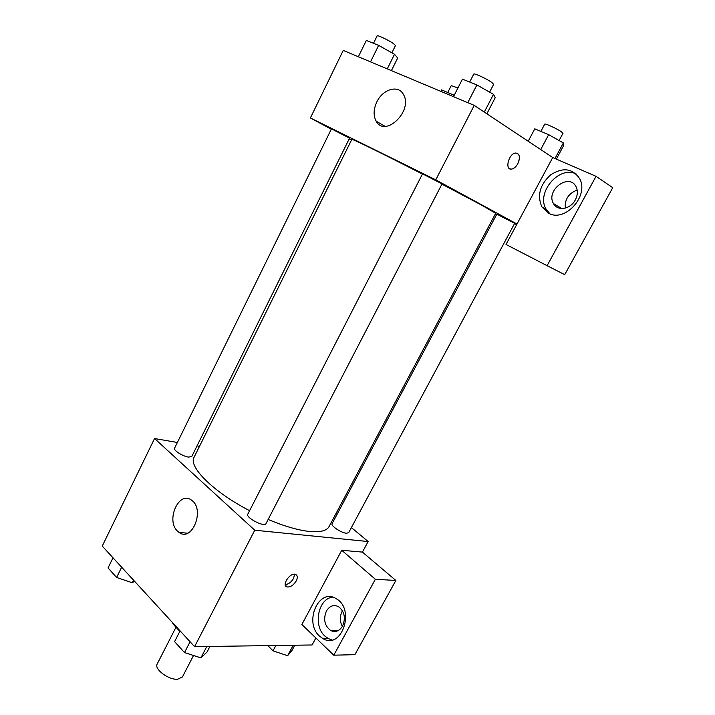 <?xml version="1.0" encoding="UTF-8"?>
<svg xmlns="http://www.w3.org/2000/svg" width="715" height="715" viewBox="0 0 715 715"><rect width="100%" height="100%" fill="white"/><g stroke="black" fill="none" stroke-linecap="round" stroke-linejoin="round"><path stroke-width="1.07" d="M175.979 627.216L157.202 664.012C153.895 669.017 168.561 680.045 177.588 679.25L182.405 676.962L193.515 655.494M179.822 631.399L172.851 623.802L172.816 622.953M173.119 623.283L172.851 623.802M315.887 637.986L312.098 644.975L194.587 646.673L102.254 546.081L154.547 438.527L177.374 442.487M197.027 445.901L199.503 446.33M177.543 531.174C165.487 520.368 179.063 490.15 191.575 500.205C205.268 509.125 192.246 542.471 179.072 532.434L177.543 531.174M351.396 527.572L368.136 541.541L254.755 530.217L194.587 646.673M254.755 530.217L154.547 438.527M296.251 580.911C293.597 585.147 290.594 587.176 287.242 586.979C281.209 585.96 289.539 572.688 295.206 574.297C297.565 575.155 297.914 577.354 296.251 580.911M341.743 550.282L301.864 624.508L333.78 655.199L375.357 579.275L341.743 550.282L362.416 552.096L368.136 541.541M285.205 584.548C288.449 584.298 291.237 582.26 293.57 578.426L294.58 574.225M319.498 636.109C303.509 622.148 318.935 587.274 336.211 598.714C355.498 608.974 341.949 649.998 323.064 638.701L319.498 636.109M332.457 597.141C318.157 598.83 312.911 625.67 324.878 636.082L328.444 638.656L332.046 639.961M326.406 611.039C329.651 605.837 333.699 604.381 338.561 606.669C344.523 611.459 345.863 617.93 342.583 626.063C339.393 631.13 335.433 632.623 330.705 630.532C324.556 625.795 323.117 619.306 326.406 611.039M342.351 626.474C339.625 621.183 339.661 615.946 342.467 610.762M375.357 579.275L395.86 580.464L362.416 552.096M333.78 655.199L354.899 654.654L395.86 580.464M335.567 514.353L336.604 515.211M247.801 514.183C245.424 517.642 264.55 527.536 265.998 523.595L442.058 183.88L422.547 173.852L247.801 514.183M332.091 523.684C330.5 525.704 341.225 532.898 346.409 533.247L348.652 532.684L514.684 223.312L496.818 214.16L332.091 523.684M174.567 448.198C173.146 450.173 182.709 456.322 188.447 457.091L191.763 456.519L349.564 138.174L331.465 128.843L174.567 448.198M422.431 174.076C383.338 153.993 351.029 138.174 351.834 139.371L194.096 457.216C188.134 466.672 213.168 491.84 249.598 510.689M268.134 519.465C284.195 526.204 297.923 530.19 309.327 531.442C320.159 532.452 326.737 530.834 329.061 526.58L495.692 213.302L481.687 205.16L441.924 184.139M516.65 224.698L514.505 223.634M496.532 214.697L495.281 214.071M516.999 224.036L506.023 244.467L547.091 265.694L596.033 176.328L552.731 157.532L516.999 224.036L435.766 179.849L310.39 117.966L331.286 129.201M349.233 138.844L351.494 140.051M577.166 190.092C568.631 193.291 564.671 199.297 565.288 208.101M547.091 265.694L564.716 274.658L612.746 187.679L596.033 176.328M575.316 199.914C570.507 209.37 557.459 211.443 553.517 203.596C545.331 190.556 569.14 172.422 576.049 186.713C577.979 190.771 577.738 195.177 575.316 199.914M576.156 173.968C558.808 165.156 535.615 193.238 546.314 209.477L549.978 213.839M548.789 213.329L541.854 206.858C536.992 195.356 539.941 184.667 550.711 174.782C562.866 167.096 572.474 168.338 579.552 178.509C589.473 195.561 565.163 222.597 548.789 213.329M552.731 157.532L474.242 105.382L343.236 50.407L310.39 117.966M376.85 101.905C382.74 89.169 398.273 84.522 403.367 94.353C413.547 110.548 385.242 138.066 376.224 121.255C373.23 115.759 373.436 109.306 376.85 101.905M474.242 105.382L435.766 179.849M509.875 168.856L511.466 169.106C513.853 168.74 515.971 166.935 517.794 163.708C515.971 166.944 513.862 168.74 511.466 169.106C504.424 170.143 508.758 153.323 515.676 153.019C519.734 153.734 520.44 157.3 517.803 163.708C520.1 158.623 519.921 155.137 517.267 153.251M486.861 113.765L495.245 97.651L493.502 94.344L476.905 84.951L462.444 79.133L453.48 96.668M493.502 94.344L484.296 112.058M476.905 84.951L467.78 102.665M469.683 82.046L473.75 74.119C473.83 72.832 486.879 78.838 491.804 82.439L493.654 84.325L489.605 92.137M391.409 70.624L397.692 57.978L394.51 54.277L378.637 45.394L366.33 40.442L358.34 56.753M394.51 54.277L387.262 68.881M378.637 45.394L370.531 61.865M373.48 43.32L377.154 35.848C377.18 34.785 388.29 40.004 393.241 43.418L395.511 45.492L391.883 52.812M556.359 159.105L563.849 145.181L563.366 142.928L548.673 134.661L534.766 128.852L528.197 141.23M563.366 142.928L554.983 158.516M548.673 134.661L540.719 149.551M540.862 131.399L544.714 124.151C544.741 123.025 557.423 128.879 561.606 131.953L562.973 133.33L559.112 140.533M454.204 95.247L441.611 89.893L440.86 91.368M453.614 94.916L452.854 96.4M447.751 92.467L451.254 85.594L457.913 87.999M209.915 646.449L206.957 652.143L200.888 657.872L184.506 652.581L174.594 641.614L180.091 630.871M206.796 646.494L200.888 657.872M190.083 641.757L184.506 652.581M134.536 581.259L132.203 582.752L116.617 577.452L108.037 567.951L113.006 557.798M133.508 580.133L132.203 582.752M121.657 567.227L116.617 577.452M294.786 645.225L291.97 650.462L287.618 655.7L273.014 650.838L267.857 645.609M293.239 645.243L287.618 655.7M275.865 645.502L273.014 650.838M179.072 532.434L187.58 533.202M287.242 586.979L285.339 585.192M323.064 638.701L328.444 638.656M338.267 630.532L330.705 630.532M561.704 208.512L553.517 203.596M541.854 206.858L546.314 209.477M376.224 121.255L385.001 126.287"/></g></svg>
